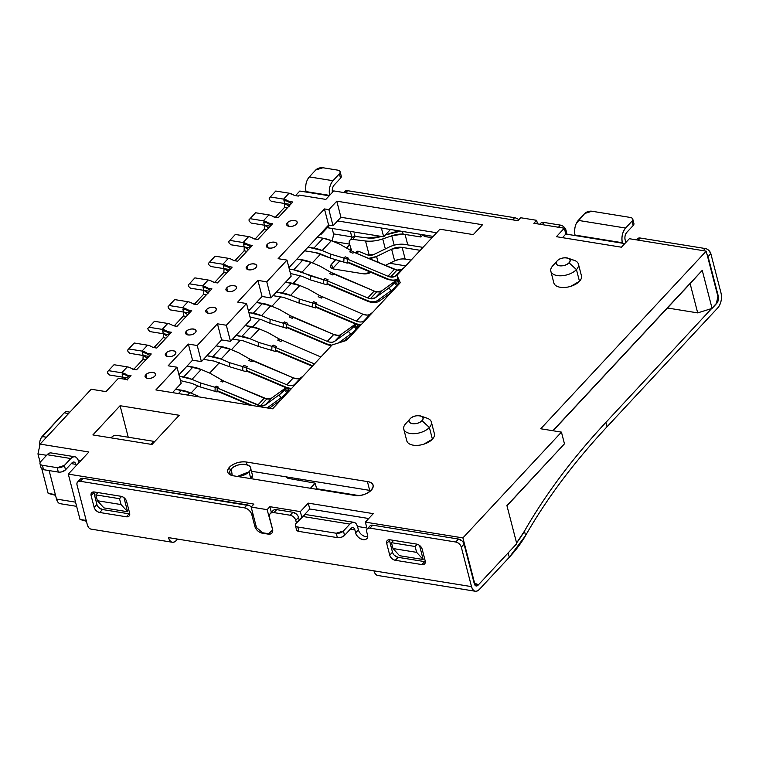 <?xml version="1.0" encoding="UTF-8"?>
<svg xmlns="http://www.w3.org/2000/svg" width="759" height="759" viewBox="0 0 759 759"><rect width="100%" height="100%" fill="white"/><g stroke="black" fill="none" stroke-linecap="round" stroke-linejoin="round"><path stroke-width="1.14" d="M405.771 265.868L389.709 263.269L405.771 265.868M370.933 272.339L363.371 273.809A7.125 3.767 -14.5 0 0 370.952 272.339M363.371 273.809L333.808 269.037C330.45 268.212 329.71 266.58 331.569 264.132A7.125 3.767 -14.5 0 0 330.592 266.864A7.125 3.767 -14.5 0 0 333.808 269.037L363.371 273.809M332.708 268.515L331.569 264.132L332.708 268.515L339.795 260.906L332.708 268.515A7.125 3.767 165.5 0 0 332.556 268.695M351.939 237.823A5.341 2.894 99.2 0 0 351.759 236.846L333.533 233.895L351.759 236.846L351.939 237.833M333.296 241.476L349.529 244.094L333.296 241.476M354.519 233.886L354.918 236.4A10.683 5.787 99.2 0 0 354.519 233.886M350.354 231.41L351.759 236.846L350.354 231.41M349.681 244.692L346.55 248.051L349.681 244.692M335.706 259.692L331.569 264.132L335.706 259.692M350.81 249.085L349.965 249.996L350.81 249.085A5.341 3.634 -139.9 0 0 351.711 250.992L349.311 243.25C348.884 240.622 350.032 239.351 352.745 239.427A5.341 3.634 -139.9 0 0 349.795 240.375A5.341 3.634 -139.9 0 0 349.311 243.25M306.076 191.6L329.577 195.395L306.076 191.6A10.683 5.787 -80.8 0 1 309.321 176.894L315.753 169.988L322.945 167.748L337.727 170.139L322.945 167.748A5.341 2.827 -14.5 0 0 315.753 169.988L309.321 176.894L332.964 180.718L339.396 173.811A5.341 2.827 -14.5 0 0 340.136 171.762A5.341 2.827 -14.5 0 0 337.727 170.139C340.25 170.747 340.81 171.98 339.396 173.811L340.535 178.204L339.396 173.811L332.964 180.718A10.683 5.787 99.2 0 0 329.681 195.281M332.48 192.463C331.949 189.608 332.489 187.16 334.102 185.111L340.535 178.204L334.102 185.111A5.341 2.894 99.2 0 0 332.442 192.321M340.136 171.762L341.275 176.145A5.341 2.827 165.5 0 1 340.535 178.204M307.376 179.836L309.321 176.894L332.964 180.718C329.748 184.864 328.666 189.759 329.719 195.424M305.782 190.101L305.64 188.621M305.621 187.786L305.924 184.456M347.603 190.699L345.611 192.833L347.603 190.699L514.611 217.71L347.603 190.699A5.341 3.491 43 0 0 344.823 191.448L347.603 190.699M514.611 217.71L512.619 219.844L514.611 217.71A7.125 4.658 43 0 1 518.805 219.73M542.021 222.567L544.165 222.482L542.173 224.626L544.165 222.482L560.427 225.119L544.165 222.482A7.125 4.658 43 0 0 540.465 223.488L539.772 224.237M560.427 225.119L558.434 227.254L560.427 225.119A5.341 3.491 43 0 1 565.996 230.224L565.085 231.201L565.996 230.224L566.745 233.146L565.891 234.066L566.745 233.146L566.907 233.677M567.144 234.265A7.125 4.658 43 0 1 566.745 233.146L565.996 230.224L563.89 226.903M576.366 223.326L584.734 213.488L591.925 211.239L630.359 217.453L591.925 211.239A5.341 2.827 -14.5 0 0 584.734 213.488L578.301 220.395L625.596 228.042L632.029 221.135A5.341 2.827 -14.5 0 0 632.769 219.076A5.341 2.827 -14.5 0 0 630.359 217.453C632.883 218.07 633.442 219.294 632.029 221.135L633.167 225.527L632.029 221.135L625.596 228.042A10.683 5.787 99.2 0 0 622.352 242.738L575.056 235.091A10.683 5.787 -80.8 0 1 578.301 220.395L625.596 228.042C622.38 232.178 621.298 237.083 622.352 242.738L575.056 235.091M626.735 232.434L633.167 225.527L626.735 232.434A5.341 2.894 99.2 0 0 625.112 239.778L625.814 242.5L625.112 239.778C624.591 236.931 625.131 234.484 626.735 232.434M632.769 219.076L633.907 223.469A5.341 2.827 165.5 0 1 633.167 225.527M574.762 233.592L574.629 232.121M574.61 231.286L574.905 227.956M637.446 238.781L640.235 238.022L638.243 240.157L640.235 238.022L705.263 248.535L640.235 238.022A5.341 3.491 43 0 0 637.456 238.772L636.44 239.863M705.263 248.535L703.27 250.669L705.263 248.535A5.341 3.491 43 0 1 710.832 253.639L708.071 256.599A5.341 3.491 -137 0 0 707.065 254.521L718.289 296.114C718.82 298.951 718.28 301.399 716.667 303.467A5.341 2.894 99.2 0 0 718.289 296.114L708.071 256.599L710.832 253.639L721.05 293.154L710.832 253.639L708.726 250.328M716.401 303.42L605.91 422.383L607.039 426.776L717.805 307.85C721.012 303.761 722.094 298.856 721.05 293.154A10.683 5.787 99.2 0 1 717.805 307.85L607.039 426.776L605.91 422.383A890.554 471.092 -14.5 0 0 524.45 531.139L525.589 535.531A890.554 471.092 165.5 0 1 607.039 426.776C573.766 462.525 546.613 498.777 525.589 535.531A178.109 94.22 165.5 0 1 509.298 557.277L508.16 552.894L478.161 585.094L474.565 584.515L478.161 585.094C476.424 586.631 475.134 586.157 474.271 583.662A5.341 2.894 99.2 0 0 476.178 585.976A5.341 2.894 99.2 0 0 478.161 585.094L508.16 552.894L509.298 557.277L525.589 535.531L524.45 531.139C545.484 494.384 572.628 458.132 605.91 422.383L716.401 303.42M516.585 542.941A178.109 94.22 -14.5 0 0 524.45 531.139L516.585 542.941M373.969 570.853L168.536 537.628A10.683 5.787 99.2 0 0 172.34 542.258A10.683 5.787 99.2 0 0 176.325 540.493C172.853 543.567 170.253 542.619 168.536 537.628L471.519 586.622A10.683 5.787 99.2 0 0 475.324 591.252A10.683 5.787 99.2 0 0 479.299 589.487L509.298 557.277L479.299 589.487C475.808 592.551 473.208 591.603 471.519 586.622L461.301 547.116L471.519 586.622L373.969 570.853A10.683 5.787 -80.8 0 0 377.783 575.483L475.324 591.252M374.415 572.201L374.927 573.254M375.259 573.766L376.777 575.142M464.053 544.156L474.271 583.662L464.053 544.156L461.301 547.116A5.341 3.491 -137 0 0 455.732 542.011L458.483 539.051A5.341 3.491 43 0 1 464.053 544.156L461.301 547.116C460.352 544.412 458.493 542.713 455.732 542.011L458.483 539.051L372.764 525.19L370.003 528.15L455.732 542.011L370.003 528.15A5.341 3.491 -137 0 0 367.233 528.89A5.341 3.491 -137 0 0 366.711 531.822L367.46 534.744C369.785 542.324 357.261 540.37 355.639 532.837A7.125 4.658 -137 0 0 360.658 538.814A7.125 4.658 -137 0 0 366.768 538.643A7.125 4.658 -137 0 0 367.46 534.744L366.711 531.822C366.284 529.194 367.384 527.97 370.003 528.15L372.764 525.19A5.341 3.491 43 0 0 369.994 525.93L367.233 528.89M367.593 536.689L367.631 536.679A7.125 4.658 43 0 1 358.4 529.877L355.639 532.837L358.4 529.877L357.641 526.945A10.683 5.787 99.2 0 0 353.836 522.315A10.683 5.787 99.2 0 0 349.861 524.089L302.566 516.443L296.124 523.349A5.341 2.827 -14.5 0 0 295.393 525.399A5.341 2.827 -14.5 0 0 297.803 527.021L298.942 531.414L337.366 537.628L336.228 533.235L297.803 527.021L298.942 531.414L337.366 537.628L336.228 533.235A5.341 2.827 -14.5 0 0 343.419 530.996L344.558 535.389A5.341 2.827 165.5 0 1 337.366 537.628M296.608 530.038L298.942 531.414A5.341 2.827 165.5 0 1 296.522 529.791L295.393 525.399M341.313 537.268L344.558 535.389L350.99 528.482C352.726 526.936 354.026 527.41 354.88 529.905L355.639 532.837L354.88 529.905A5.341 2.894 99.2 0 0 352.982 527.59A5.341 2.894 99.2 0 0 350.99 528.482L344.558 535.389L343.419 530.996L349.861 524.089L302.566 516.443A10.683 5.787 -80.8 0 1 306.541 514.668L353.836 522.315M304.843 514.839L296.124 523.349C294.71 525.181 295.27 526.414 297.803 527.021L336.228 533.235L343.419 530.996L349.861 524.089C353.352 521.016 355.952 521.974 357.641 526.945L358.4 529.877M350.345 529.175L354.88 529.905L350.345 529.175M298.524 517.391L299.207 520.038L298.524 517.391L295.763 520.351L296.456 522.998L295.763 520.351A5.341 3.491 -137 0 0 290.194 515.238L292.955 512.278A5.341 3.491 43 0 1 298.524 517.391L295.763 520.351C294.824 517.647 292.965 515.94 290.194 515.238L292.955 512.278L276.693 509.65L273.942 512.61L290.194 515.238L273.942 512.61A7.125 4.658 -137 0 0 270.242 513.606A7.125 4.658 -137 0 0 269.54 517.505L272.566 529.213C273.126 532.704 271.665 534.336 268.174 534.118A7.125 4.658 -137 0 0 271.874 533.112A7.125 4.658 -137 0 0 272.566 529.213L269.54 517.505C268.99 514.023 270.451 512.391 273.942 512.61L276.693 509.65A7.125 4.658 43 0 0 272.993 510.646L270.242 513.606M272.709 531.158A7.125 4.658 43 0 1 271.276 531.196M268.544 533.719L272.434 530.143L268.544 533.719L262.623 532.761L268.174 534.118L262.263 533.16L262.623 532.761L256.466 527.562L251.172 507.069L253.923 504.109L68.301 474.1L88.888 451.994L40.113 444.1L91.213 389.234L105.994 391.625L118.499 378.21L127.36 379.642L131.041 375.696L122.171 374.263L131.041 375.696L127.36 379.642L118.499 378.21L105.994 391.625L91.213 389.234L40.113 444.1L37.95 453.901L40.151 462.43L37.95 453.901L40.113 444.1L88.888 451.994L68.301 474.1L80.027 519.46L86.422 521.291L80.027 519.46L68.301 474.1L253.923 504.109L251.172 507.069L256.466 527.562M254.834 526.348A7.125 4.658 -137 0 0 262.263 533.16C258.591 532.22 256.115 529.953 254.834 526.348L255.868 525.237L254.834 526.348L251.808 514.64L254.834 526.348M77.551 482.05A5.341 3.491 -137 0 0 77.029 484.973C76.612 482.344 77.703 481.121 80.331 481.301A5.341 3.491 -137 0 0 77.551 482.05L80.312 479.09A5.341 3.491 43 0 1 83.082 478.341L80.331 481.301L244.379 507.828L247.14 504.868L83.082 478.341L80.331 481.301L244.379 507.828C248.06 508.767 250.536 511.035 251.808 514.64L252.842 513.53L251.808 514.64A7.125 4.658 -137 0 0 244.379 507.828L247.14 504.868A7.125 4.658 43 0 1 251.333 506.889M129.751 513.881A5.341 3.491 43 0 1 129.077 513.824L126.326 516.784A5.341 3.491 -137 0 0 129.096 516.035A5.341 3.491 -137 0 0 129.628 513.112L126.592 501.405A5.341 3.491 -137 0 0 121.023 496.301C123.783 496.984 125.633 498.691 126.592 501.405L129.628 513.112C130.055 515.731 128.954 516.955 126.326 516.784L99.723 512.486L102.474 509.526A5.341 3.491 43 0 1 96.905 504.412L94.154 507.373L91.127 495.665L93.879 492.705A5.341 3.491 43 0 1 93.755 491.936L96.905 504.412L94.154 507.373A5.341 3.491 -137 0 0 99.723 512.486L102.474 509.526L129.077 513.824L126.326 516.784L99.723 512.486C96.972 511.794 95.112 510.095 94.154 507.373L91.127 495.665L93.879 492.705L96.905 504.412M94.42 491.993L121.023 496.301L94.42 491.993A5.341 3.491 -137 0 0 91.649 492.743A5.341 3.491 -137 0 0 91.127 495.665C90.691 493.046 91.792 491.823 94.42 491.993M425.344 561.679A5.341 3.491 43 0 1 424.67 561.622L421.919 564.582L395.306 560.284L398.067 557.324L424.67 561.622L421.919 564.582A5.341 3.491 -137 0 0 424.689 563.833A5.341 3.491 -137 0 0 425.211 560.91C425.647 563.529 424.547 564.753 421.919 564.582L395.306 560.284L398.067 557.324A5.341 3.491 43 0 1 392.498 552.21L389.737 555.171A5.341 3.491 -137 0 0 395.306 560.284C392.555 559.592 390.705 557.893 389.737 555.171L386.711 543.463L389.471 540.503L392.498 552.21L389.737 555.171L386.711 543.463L389.471 540.503A5.341 3.491 43 0 1 389.339 539.734M390.012 539.791A5.341 3.491 -137 0 0 387.242 540.541A5.341 3.491 -137 0 0 386.711 543.463C386.284 540.844 387.384 539.621 390.012 539.791L416.615 544.099C419.366 544.782 421.226 546.489 422.184 549.203A5.341 3.491 -137 0 0 416.615 544.099L390.012 539.791M422.184 549.203L425.211 560.91L422.184 549.203M77.029 484.973L87.247 524.488L77.029 484.973M424.67 561.622L398.067 557.324L394.604 555.531M392.498 552.21L389.348 539.734M129.077 513.824L102.474 509.526L99.012 507.733M461.956 540.844L458.483 539.051L372.764 525.19M366.132 536.727L365.373 536.594M363.77 536.034L363.001 535.626M361.483 534.545L360.819 533.919M359.633 532.495L359.225 531.85M296.418 514.071L292.955 512.278L276.693 509.65M249.512 505.684L83.082 478.341M177.615 539.099L176.325 540.493L177.615 539.099M172.265 542.249L91.061 529.118A10.683 5.787 -80.8 0 1 87.247 524.488L88.537 527.401M39.791 445.552A7.125 3.861 -80.8 0 1 42.115 436.52L46.517 437.231L42.115 436.52L64.173 412.839L68.576 413.551L64.173 412.839A7.125 3.861 -80.8 0 1 66.83 411.653L69.875 412.146M62.266 471.709L65.511 469.821L64.382 465.438L70.815 458.531C74.306 455.457 76.906 456.406 78.594 461.387L78.927 462.677L78.594 461.387A10.683 5.787 99.2 0 0 74.79 456.757A10.683 5.787 99.2 0 0 70.815 458.531L47.162 454.707L40.73 461.614C39.316 463.445 39.876 464.669 42.409 465.286L57.191 467.677L64.382 465.438L70.815 458.531L47.162 454.707L40.73 461.614A5.341 2.827 -14.5 0 0 39.99 463.664A5.341 2.827 -14.5 0 0 42.409 465.286L43.538 469.679L58.32 472.07L57.191 467.677A5.341 2.827 -14.5 0 0 64.382 465.438L65.511 469.821A5.341 2.827 165.5 0 1 58.32 472.07L57.191 467.677L42.409 465.286L43.538 469.679A5.341 2.827 165.5 0 1 41.128 468.056L39.99 463.664M41.214 468.303L43.538 469.679L58.32 472.07M65.511 469.821L71.944 462.914C73.689 461.377 74.98 461.851 75.843 464.347A5.341 2.894 99.2 0 0 73.936 462.032A5.341 2.894 99.2 0 0 71.944 462.914L65.511 469.821M71.299 463.616L75.843 464.347L71.299 463.616M76.175 465.637L75.843 464.347L76.175 465.637M49.126 470.58L56.498 499.08L75.558 502.154L56.498 499.08L49.126 470.58M49.449 453.104L47.162 454.707A10.683 5.787 -80.8 0 1 51.138 452.933L74.79 456.757M76.64 506.348L60.312 503.71A10.683 5.787 -80.8 0 1 56.498 499.08L57.788 501.984M40.825 438.474L64.173 412.839M385.325 235.024L400.619 231.125A23.159 12.248 -14.5 0 0 390.325 233.307L385.325 235.024M352.366 237.32L355.269 236.428L368.058 238.003A17.808 9.421 -14.5 0 0 381.265 236.41M349.795 240.375L352.309 237.377A5.341 3.634 40.1 0 1 355.269 236.428L352.745 239.427L365.534 240.992L369.244 255.337L365.534 240.992A23.159 12.248 -14.5 0 0 382.745 238.914L385.335 248.924L382.745 238.914L391.767 235.821L394.196 245.195L391.767 235.821L382.745 238.914C376.768 240.916 371.028 241.609 365.534 240.992L352.745 239.427L355.269 236.428L368.058 238.003L381.303 236.4M403.143 234.066A17.808 9.421 -14.5 0 0 391.767 235.821L403.143 234.066M407.773 244.901L405.069 234.436L407.773 244.901M422.687 235.072L426.349 236.836L432.146 237.548L426.349 236.836L427.497 235.47L426.349 236.836A5.341 3.634 -139.9 0 1 422.687 235.072M198.441 396.264L189.826 392.631L187.577 395.05L189.826 392.631L198.441 396.264M181.572 390.202A33.842 22.106 43 0 1 189.826 392.631L175.661 389.253L181.572 390.202L178.431 393.579L181.572 390.202M127.313 379.974L122.93 377.185L109.628 375.031L107.769 373.333L107.389 371.872L114.011 364.728L108.49 370.648L121.791 372.792L127.313 366.872L114.011 364.728L127.313 366.872A10.683 6.983 43 0 1 132.588 369.13L136.554 369.775L151.259 353.979L142.398 352.546L151.259 353.979L136.554 369.775L132.019 368.751M122.93 377.185L122.171 374.263L122.93 377.185L128.774 378.134L122.93 377.185L122.863 378.912L122.93 377.185L109.628 375.031L107.769 373.333L107.389 371.872L108.49 370.648L121.791 372.792L129.599 377.242A10.683 6.983 -137 0 0 121.791 372.792L127.313 366.872M286.001 387.716L246.447 371.009A1.784 0.655 -67.1 0 1 246.22 370.354L286.76 387.479A1.784 0.655 112.9 0 0 286.807 387.915A1.784 0.655 -67.1 0 1 286.76 387.479L291.428 388.636M290.83 389.263L287.016 388.143A1.784 0.655 112.9 0 0 287.623 387.821M291.428 388.627L286.76 387.479L246.22 370.354L246.324 367.679L242.861 366.644L242.69 370.658L242.861 366.644L229.692 362.717L229.522 366.72L246.163 371.692L246.324 367.679L286.864 384.804L293.306 377.897L297.452 378.779M243.022 366.692L229.692 362.717L221.078 359.083L230.271 349.216L238.876 352.85L230.271 349.216L216.106 345.829L222.017 346.787L212.824 356.654L222.017 346.787A33.842 22.106 43 0 1 230.271 349.216L221.078 359.083A33.842 22.106 -137 0 0 212.824 356.654L206.913 355.696L221.078 359.083L229.692 362.717L229.522 366.72L213.962 361.047L203.507 359.349M250.005 359.197L238.876 352.85L249.872 359.121L248.667 360.421L251.846 361.758L248.667 360.421M252.766 360.772L293.306 377.897L249.872 359.121L252.766 360.772L251.846 361.758M300.792 377.754L303.135 376.056L300.792 377.754A10.683 6.983 43 0 1 295.906 378.665A10.683 6.983 43 0 1 293.306 377.897L286.864 384.804C289.891 386.027 292.386 385.98 294.35 384.671L296.703 382.963L294.35 384.671L300.792 377.754L294.35 384.671A10.683 6.983 -137 0 1 289.473 385.572A10.683 6.983 -137 0 1 286.864 384.804L246.324 367.679L247.244 366.692L244.066 365.354L247.244 366.692M167.748 323.457L162.236 329.378L170.044 333.818A10.683 6.983 -137 0 0 162.236 329.378L148.935 327.224L162.236 329.378L167.748 323.457L154.447 321.304L147.834 328.448L148.214 329.909L150.073 331.617L163.375 333.761L150.073 331.617L148.214 329.909L147.834 328.448L154.447 321.304L167.748 323.457A10.683 6.983 43 0 1 173.033 325.706L176.999 326.351L191.704 310.564L182.834 309.131L191.704 310.564L176.999 326.351L172.454 325.326M167.758 336.55L163.375 333.761L169.21 334.71L163.375 333.761L162.616 330.839L171.487 332.271L162.616 330.839L163.375 333.761L163.213 337.679L166.022 338.134L163.213 337.679L163.375 333.761M244.066 365.354L242.861 366.644L246.324 367.679M208.194 280.033L202.681 285.953L210.48 290.403A10.683 6.983 -137 0 0 202.681 285.953L189.38 283.8L188.279 285.033L188.659 286.494L190.509 288.192L203.81 290.346L190.509 288.192L188.659 286.494L188.279 285.033L194.892 277.879L189.38 283.8L202.681 285.953L208.194 280.033L194.892 277.879L208.194 280.033A10.683 6.983 43 0 1 213.478 282.291L217.444 282.927L232.15 267.14L223.279 265.707L232.15 267.14L217.444 282.927L212.899 281.902M208.194 293.126L203.81 290.346L209.655 291.285L203.81 290.346L203.061 287.414L211.922 288.856L203.061 287.414L203.81 290.346L203.649 294.255L206.467 294.71L203.649 294.255L203.81 290.346M328.059 344.406A1.784 0.655 112.9 0 1 327.423 344.709A1.784 0.655 -67.1 0 1 327.195 344.055A1.784 0.655 112.9 0 0 327.423 344.709L286.883 327.584A1.784 0.655 -67.1 0 1 286.655 326.93L286.769 324.264L283.306 323.23L283.135 327.233L283.306 323.23L270.128 319.292L269.957 323.306L286.598 328.267L286.769 324.264L327.309 341.389C330.336 342.603 332.831 342.556 334.795 341.246L348.381 331.408L354.918 325.383A5.341 0.512 -42.2 0 0 356.018 323.865A5.341 0.512 -42.2 0 0 354.823 324.501L341.227 334.339L354.823 324.501C356.388 323.419 356.426 323.714 354.918 325.383L357.299 328.011L354.918 325.383L353.998 326.37L356.379 328.998L357.299 328.011A5.341 0.512 -42.2 0 0 358.4 326.493A5.341 0.512 137.8 0 1 357.299 328.011A1.784 1.167 43 0 1 357.641 328.486A1.784 1.167 -137 0 0 357.299 328.011L356.379 328.998L353.998 326.37A5.341 0.512 -42.2 0 1 348.381 331.408L350.772 334.026L348.381 331.408L334.795 341.246L341.227 334.339L334.795 341.246A10.683 6.983 -137 0 1 327.309 341.389L333.742 334.482L337.897 335.355M283.468 323.277L270.128 319.292L261.523 315.659L270.716 305.792L279.321 309.425L270.716 305.792L256.551 302.405L262.462 303.363L253.269 313.23L262.462 303.363A33.842 22.106 43 0 1 270.716 305.792L261.523 315.659A33.842 22.106 -137 0 0 253.269 313.23L248.867 312.518L261.523 315.659L270.128 319.292L269.957 323.306L261.352 319.662L250.005 316.911M290.441 315.782L279.321 309.425L293.202 317.357L333.742 334.482L327.309 341.389L286.769 324.264L287.689 323.277L284.511 321.93L287.689 323.277M358.808 327.243L358.4 326.493A5.341 0.512 -42.2 0 0 357.204 327.12M356.73 329.472A1.784 1.167 -137 0 0 356.379 328.998A5.341 0.512 137.8 0 1 350.772 334.026A5.341 0.512 -42.2 0 0 356.379 328.998L356.73 329.472M351.891 334.672L350.772 334.026A1.784 1.338 54.1 0 0 351.891 334.672M338.438 342.964L350.772 334.026L338.438 342.964M327.195 344.055L331.863 345.212L327.195 344.055L286.655 326.93L327.195 344.055M341.227 334.339A10.683 6.983 43 0 1 333.742 334.482L290.308 315.706L289.103 316.996L292.281 318.344L289.103 316.996L290.308 315.706M284.511 321.93L283.306 323.23L286.769 324.264M292.281 318.344L293.202 317.357M370.354 298.733A10.683 6.983 -137 0 0 375.24 297.822L381.673 290.915A10.683 6.983 43 0 1 376.796 291.826L370.354 298.733L375.24 297.822L388.826 287.984L395.363 281.969A5.341 0.512 -42.2 0 0 396.464 280.441A5.341 0.512 -42.2 0 0 395.259 281.077L381.673 290.915L395.259 281.077C396.834 279.995 396.862 280.289 395.363 281.969L397.744 284.597L395.363 281.969L394.443 282.955L396.824 285.583L394.443 282.955A5.341 0.512 -42.2 0 1 388.826 287.984L391.208 290.612L388.826 287.984L375.24 297.822L381.673 290.915L376.796 291.826A10.683 6.983 43 0 1 374.187 291.058L376.796 291.826L370.354 298.733L367.754 297.964A10.683 6.983 -137 0 0 370.354 298.733M330.886 272.358L319.767 266.011L311.152 262.367L301.968 272.244A33.842 22.106 -137 0 0 293.714 269.815L289.312 269.103L293.714 269.815L302.898 259.948L296.987 258.99L311.152 262.367L319.767 266.011L333.647 273.933L374.187 291.058L367.754 297.964L374.187 291.058L330.753 272.282L329.548 273.582L332.727 274.919L329.548 273.582L330.753 272.282M398.219 284.929A1.784 1.338 54.1 0 0 398.029 284.283M396.464 280.451L398.845 283.069A5.341 0.512 137.8 0 1 397.744 284.597L396.824 285.583A5.341 0.512 137.8 0 1 391.208 290.612A5.341 0.512 -42.2 0 0 396.824 285.583L397.166 286.058M392.327 291.247L391.208 290.612A1.784 1.338 54.1 0 0 392.327 291.247M379.728 300.773A1.784 1.338 -125.9 0 1 377.621 300.45L391.208 290.612L377.621 300.45A1.784 1.338 54.1 0 0 379.728 300.773M391.113 292.557L379.585 300.906C376.407 303.021 372.508 303.145 367.868 301.295A1.784 0.655 -67.1 0 1 367.641 300.64C371.682 302.253 375.012 302.186 377.621 300.45C375.012 302.196 371.682 302.262 367.641 300.64A1.784 0.655 112.9 0 0 367.868 301.295A1.784 0.655 112.9 0 0 368.504 300.981M367.868 301.295L327.328 284.17A1.784 0.655 -67.1 0 1 327.101 283.515L367.641 300.64L327.101 283.515L327.214 280.839L367.754 297.964L327.214 280.839L328.135 279.853L324.956 278.515L328.135 279.853M290.45 273.487L301.797 276.248L310.403 279.881L310.573 275.878L310.403 279.881L323.581 283.819L323.742 279.805L310.573 275.878L301.968 272.244L311.152 262.367A33.842 22.106 43 0 0 302.898 259.948L293.714 269.815L323.903 279.853M248.639 236.618L235.337 234.465L248.639 236.618L243.117 242.538L250.925 246.979A10.683 6.983 -137 0 0 243.117 242.538L229.816 240.385L228.715 241.609L229.095 243.07L230.954 244.778L244.256 246.922L230.954 244.778L229.095 243.07L228.715 241.609L235.337 234.465L229.816 240.385L243.117 242.538L248.639 236.618A10.683 6.983 43 0 1 253.914 238.867L257.88 239.512L272.585 223.725L263.724 222.292L272.585 223.725L257.88 239.512L253.345 238.487M248.639 249.711L244.256 246.922L250.1 247.87L244.256 246.922L243.497 244L252.368 245.432L243.497 244L244.256 246.922A5.341 3.491 -137 0 1 248.525 249.559M323.581 283.819L323.742 279.805L324.956 278.515L323.742 279.805L323.581 283.819L327.044 284.853L327.214 280.839L323.742 279.805L327.214 280.839M332.727 274.919L333.647 273.933L332.727 274.919M390.581 277.026A10.683 6.983 -137 0 0 395.458 276.115L401.891 269.208A10.683 6.983 43 0 1 397.014 270.109L390.581 277.026L395.458 276.115L404.243 267.51L401.891 269.208L397.014 270.109A10.683 6.983 43 0 1 394.405 269.35L387.972 276.257L390.581 277.026L397.014 270.109L353.865 252.225L394.405 269.35L387.972 276.257A10.683 6.983 -137 0 0 390.581 277.026M351.104 250.65L339.985 244.294L331.379 240.66L322.186 250.527L308.021 247.149L313.932 248.098L323.125 238.231L331.379 240.66L322.186 250.527A33.842 22.106 -137 0 0 313.932 248.098L323.125 238.231A33.842 22.106 43 0 1 331.379 240.66L339.985 244.294L350.971 250.574L349.766 251.865L352.944 253.212L349.766 251.865L350.971 250.574L353.865 252.225L350.971 250.574M323.125 238.231L317.215 237.282L323.125 238.231M322.015 254.54A28.5 18.614 -137 0 0 315.07 252.491L304.615 250.802L315.07 252.491L330.62 258.174L322.015 254.54M344.131 258.145L330.791 254.161L322.186 250.527L330.791 254.161L330.62 258.174L343.799 262.102L343.969 258.098L330.791 254.161L330.62 258.174L343.96 262.149M397.849 278.743A1.784 1.338 -125.9 0 1 397.839 278.743L397.839 278.743A1.784 1.338 54.1 0 0 397.849 278.743L397.839 278.743C395.23 280.488 391.91 280.545 387.858 278.923C391.91 280.545 395.23 280.479 397.839 278.743M395.667 280.792L388.086 279.578A1.784 0.655 -67.1 0 1 387.858 278.923A1.784 0.655 112.9 0 0 388.086 279.578A1.784 0.655 112.9 0 0 388.722 279.274M388.086 279.578L347.546 262.453A1.784 0.655 -67.1 0 1 347.318 261.798L387.858 278.923L347.318 261.798L347.432 259.132L387.972 276.257L347.432 259.132L348.353 258.145L345.174 256.798L348.353 258.145M268.857 228.004L264.474 225.214L251.172 223.061L249.322 221.362L248.943 219.901L255.555 212.757L250.043 218.677L263.345 220.822L268.857 214.901L255.555 212.757L268.857 214.901A10.683 6.983 43 0 1 274.141 217.159L278.107 217.805L292.813 202.008L283.942 200.575L292.813 202.008L278.107 217.805L273.563 216.78M264.474 225.214L263.724 222.292L264.474 225.214L270.318 226.163L264.474 225.214L264.312 229.133L267.13 229.588L264.312 229.133L255.071 239.057L264.312 229.133L264.474 225.214L251.172 223.061L249.322 221.362L248.943 219.901L250.043 218.677L263.345 220.822L271.143 225.271A10.683 6.983 -137 0 0 263.345 220.822L268.857 214.901M345.174 256.798L343.969 258.098L347.432 259.132L343.969 258.098L343.799 262.102L347.261 263.136L347.432 259.132M343.799 262.102L347.261 263.136L347.802 262.567M352.944 253.212L353.865 252.225L352.944 253.212M250.29 405.192L217.359 391.283A1.784 0.655 -67.1 0 1 217.131 390.629L217.235 387.963L260.384 405.847A10.683 6.983 -137 0 0 265.261 404.945L271.703 398.039A10.683 6.983 43 0 1 266.817 398.94L260.384 405.847L265.261 404.945L278.857 395.097A5.341 0.512 -42.2 0 0 284.473 390.069L286.855 392.697A1.784 1.167 43 0 1 287.196 393.171M218.099 388.323L218.156 386.967L217.235 387.963L215.186 387.346L216.277 386.179L218.156 386.967L216.277 386.179L215.186 387.346L215.015 391.35L215.186 387.346L200.594 382.991L200.433 386.995L217.074 391.967L217.605 391.388M215.328 387.384L200.594 382.991L191.989 379.358L201.182 369.491L209.788 373.124L201.182 369.491L187.018 366.104L192.928 367.062L183.735 376.929L192.928 367.062A33.842 22.106 43 0 1 201.182 369.491L191.989 379.358A33.842 22.106 -137 0 0 183.735 376.929L179.342 376.217L191.989 379.358L200.594 382.991L200.433 386.995L191.818 383.361L180.471 380.61M222.083 380.145L209.788 373.124L223.677 381.046L266.817 398.94L271.703 398.039L285.289 388.191L271.703 398.039L265.261 404.945L278.857 395.097L281.238 397.725A1.784 1.338 54.1 0 0 282.357 398.371A1.784 1.338 -125.9 0 1 281.238 397.725A5.341 0.512 -42.2 0 0 286.855 392.697A5.341 0.512 137.8 0 1 281.238 397.725L278.857 395.097L285.384 389.082L287.775 391.71A5.341 0.512 -42.2 0 0 288.866 390.183A5.341 0.512 -42.2 0 0 287.67 390.819M288.116 392.185L287.775 391.71L286.855 392.697L284.473 390.069L285.384 389.082A5.341 0.512 -42.2 0 0 286.485 387.564A5.341 0.512 -42.2 0 0 285.289 388.191C286.864 387.109 286.893 387.413 285.384 389.082L287.775 391.71A5.341 0.512 137.8 0 0 288.866 390.183L286.494 387.574M217.131 390.629L252.434 405.543L217.131 390.629M267.111 407.915L267.652 407.564A1.784 1.338 54.1 0 0 268.487 408.133A1.784 1.338 -125.9 0 1 267.652 407.564L281.238 397.725L267.111 407.915M269.009 408.219A1.784 1.338 54.1 0 0 269.616 408.019L269.616 408.019A1.784 1.338 -125.9 0 1 269.009 408.219M269.758 407.896A1.784 1.338 -125.9 0 1 269.616 408.019L269.265 408.266M215.015 391.35L215.186 387.346L217.235 387.963L257.775 405.078L264.217 398.171L223.677 381.046L222.757 382.033L220.869 381.246L222.757 382.033L223.677 381.046L221.96 380.069L220.869 381.246L221.96 380.069M264.217 398.171L257.775 405.078A10.683 6.983 -137 0 0 260.384 405.847L266.817 398.94A10.683 6.983 43 0 1 264.217 398.171M147.531 345.165L142.018 351.085L149.817 355.525A10.683 6.983 -137 0 0 142.018 351.085L128.717 348.931L127.616 350.155L127.996 351.626L129.846 353.324L143.147 355.478L129.846 353.324L127.996 351.626L127.616 350.155L134.229 343.011L128.717 348.931L142.018 351.085L147.531 345.165L134.229 343.011L147.531 345.165A10.683 6.983 43 0 1 152.815 347.423L156.781 348.058L171.487 332.271L156.781 348.058L152.236 347.034M147.531 358.257L143.147 355.478L148.992 356.417L143.147 355.478L142.398 352.546L143.147 355.478L142.986 359.387L145.804 359.842L142.986 359.387L143.147 355.478M217.235 387.963L217.074 391.967L217.235 387.963L218.156 386.967M312.272 366.246L275.536 350.734A1.784 0.655 -67.1 0 1 275.308 350.079L312.642 365.847L275.308 350.079L275.413 347.404L314.463 363.903L275.413 347.404L275.251 351.417L275.783 350.838M273.155 345.079L271.95 346.37L273.155 345.079L276.333 346.417L273.155 345.079L271.95 346.37L271.779 350.373L271.95 346.37L258.781 342.442L258.61 346.446L275.251 351.417L275.413 347.404L276.333 346.417L275.413 347.404L271.95 346.37L271.779 350.373L271.95 346.37L275.413 347.404M272.111 346.417L258.781 342.442L250.166 338.808L259.36 328.932L267.965 332.575L259.36 328.932L245.195 325.554L251.106 326.512L241.912 336.379L251.106 326.512A33.842 22.106 43 0 1 259.36 328.932L250.166 338.808A33.842 22.106 -137 0 0 241.912 336.379L236.002 335.421L250.166 338.808L258.781 342.442L258.61 346.446L243.051 340.763L232.596 339.074M279.094 338.922L267.965 332.575L278.961 338.846L277.756 340.146L280.934 341.484L277.756 340.146L278.961 338.846L320.896 356.986L278.961 338.846M187.976 301.74L174.674 299.596L187.976 301.74L182.454 307.661L169.153 305.516L168.052 306.74L168.432 308.201L170.291 309.9L183.593 312.053L170.291 309.9L168.432 308.201L168.052 306.74L174.674 299.596L169.153 305.516L182.454 307.661L190.262 312.11A10.683 6.983 -137 0 0 182.454 307.661L187.976 301.74A10.683 6.983 43 0 1 193.251 303.998L197.217 304.644L211.922 288.856L197.217 304.644L192.682 303.619M187.976 314.843L183.593 312.053L189.437 313.002L183.593 312.053L182.834 309.131L183.593 312.053L183.431 315.972L186.249 316.427L183.431 315.972L183.593 312.053M276.276 347.774L276.333 346.417M280.934 341.484L281.855 340.497M355.535 324.017L315.972 307.31A1.784 0.655 -67.1 0 1 315.744 306.655L356.284 323.78A1.784 0.655 112.9 0 0 356.332 324.216A1.784 0.655 -67.1 0 1 356.284 323.78L360.952 324.937L356.284 323.78L315.744 306.655L315.858 303.989L312.395 302.955L313.6 301.655L316.778 303.002L313.6 301.655L312.395 302.955L312.224 306.959L312.395 302.955L299.217 299.018L299.046 303.031L315.687 307.993L316.228 307.414M312.556 303.002L299.217 299.018L290.612 295.384L299.805 285.517L308.41 289.151L299.805 285.517L285.64 282.13L291.551 283.088L282.357 292.955L291.551 283.088A33.842 22.106 43 0 1 299.805 285.517L290.612 295.384A33.842 22.106 -137 0 0 282.357 292.955L276.447 291.997L290.612 295.384L299.217 299.018L299.046 303.031L283.496 297.348L273.041 295.659M319.53 295.507L308.41 289.151L319.397 295.431L318.192 296.722L321.37 298.069L318.192 296.722L319.397 295.431L362.83 314.198L366.986 315.08M370.316 314.065L372.669 312.366L363.884 320.972L366.227 319.273L363.884 320.972L370.316 314.065A10.683 6.983 43 0 1 362.83 314.198L356.398 321.104A10.683 6.983 -137 0 0 363.884 320.972C361.92 322.281 359.424 322.328 356.398 321.104L362.83 314.198L319.397 295.431M315.858 303.989L356.398 321.104L315.858 303.989L315.687 307.993L315.858 303.989L316.778 303.002L315.858 303.989L312.395 302.955L312.224 306.959M360.364 325.573L356.55 324.444A1.784 0.655 112.9 0 0 357.147 324.131M228.412 258.326L215.11 256.172L228.412 258.326L222.899 264.246L209.598 262.092L208.497 263.316L208.877 264.777L210.736 266.485L224.038 268.639L210.736 266.485L208.877 264.777L208.497 263.316L215.11 256.172L209.598 262.092L222.899 264.246L230.708 268.686A10.683 6.983 -137 0 0 222.899 264.246L228.412 258.326A10.683 6.983 43 0 1 233.696 260.584L237.662 261.219L252.368 245.432L237.662 261.219L233.117 260.195M228.421 271.418L224.038 268.639L229.873 269.578L224.038 268.639L223.279 265.707L224.038 268.639L223.877 272.547L226.685 273.003L223.877 272.547L224.038 268.639M316.721 304.35L316.778 303.002M321.37 298.069L322.29 297.082M338.533 221.087L338.286 220.129L338.533 221.087L433.218 236.4L338.533 221.087A5.341 2.827 165.5 0 0 337.47 221.002M340.943 217.273L336.787 201.173L340.943 217.273L333.04 225.755L328.875 209.664L333.04 225.755L328.609 225.043L324.444 208.943L328.609 225.043L288.932 267.633L328.609 225.043L333.04 225.755L340.943 217.273L436.624 232.738M320.241 234.028L321.228 234.189L329.605 225.205L321.228 234.189L320.981 233.222M289.103 206.325L284.701 203.507L271.399 201.353L269.54 199.655L269.16 198.184L270.261 196.96L283.562 199.114L289.075 193.194L275.773 191.04L270.261 196.96L275.773 191.04L289.075 193.194A10.683 6.983 43 0 1 294.359 195.452L298.325 196.088L299.245 195.101L325.848 199.408L299.245 195.101L298.325 196.088L294.359 195.452M293.818 195.091L289.075 193.194L283.562 199.114L291.371 203.554A10.683 6.983 -137 0 0 283.562 199.114L270.261 196.96L269.16 198.184L269.54 199.655L271.399 201.353L290.536 204.446L284.701 203.507L283.942 200.575L284.701 203.507L284.54 207.416L287.348 207.871L284.54 207.416L284.701 203.507M391.606 249.17L376.587 256.476L378.143 262.481L376.587 256.476L368.523 258.411A10.683 5.655 -14.5 0 0 376.587 256.476L391.606 249.17L394.633 260.878L391.606 249.17L402.147 247.396A10.683 5.655 -14.5 0 0 391.606 249.17M399.936 259.189L394.633 260.878L385.211 265.46L394.633 260.878A10.683 5.655 165.5 0 1 405.173 259.104L402.147 247.396L405.173 259.104L411.16 260.071L405.173 259.104M358.931 251.438L356.341 253.269L358.931 251.438L367.773 255.005L358.931 251.438A5.341 2.638 54.8 0 0 356.986 251.466L355.146 252.766M367.773 255.005A5.341 2.827 -14.5 0 0 374.083 254.398L389.092 247.092L374.083 254.398L367.773 255.005M404.898 244.436A16.034 8.482 -14.5 0 0 389.092 247.092C394.433 244.616 399.708 243.734 404.898 244.436L423 247.368L404.898 244.436M420.239 250.328L402.147 247.396L420.239 250.328M249.037 471.794L250.802 478.625L249.037 471.794C256.684 464.309 237.956 461.149 231.305 468.929A10.683 5.655 -14.5 0 0 229.825 473.037A10.683 5.655 -14.5 0 0 232.235 475.58L231.305 468.929A10.683 5.655 -14.5 0 1 242.349 464.309A10.683 5.655 -14.5 0 1 250.517 467.686A10.683 5.655 -14.5 0 1 249.037 471.794A10.683 5.655 -14.5 0 1 237.33 476.453L249.037 471.794M316.769 489.299L315.184 483.16L310.422 488.265L315.184 483.16L288.818 478.493L286.494 476.918A5.341 2.827 -14.5 0 0 288.818 478.493L315.184 483.16L316.769 489.299M316.626 488.73L358.713 495.542L316.626 488.73M370.164 490.456L370.458 491.007M297.983 480.115L299.065 478.948L297.983 480.115M288.126 478.322L287.822 477.126L288.126 478.322M250.536 467.753L252.405 475.001A10.683 5.655 165.5 0 1 251.286 478.701L252.386 474.944M150.946 444.309L154.371 441.937A14.25 7.723 99.2 0 0 150.946 444.309M145.918 374.69L146.819 378.181L145.918 374.69A5.341 2.827 -14.5 0 0 145.178 376.749A5.341 2.827 -14.5 0 0 149.257 378.437A5.341 2.827 -14.5 0 0 154.789 376.122A5.341 2.827 -14.5 0 0 155.529 374.073A5.341 2.827 -14.5 0 0 151.439 372.384A5.341 2.827 -14.5 0 0 145.918 374.69C142.094 378.456 151.468 380.003 154.789 376.122C158.603 372.365 149.238 370.809 145.918 374.69M166.136 352.982L167.046 356.474L166.136 352.982A5.341 2.827 -14.5 0 0 165.396 355.041A5.341 2.827 -14.5 0 0 169.485 356.73A5.341 2.827 -14.5 0 0 175.006 354.415A5.341 2.827 -14.5 0 0 175.746 352.356A5.341 2.827 -14.5 0 0 171.657 350.667A5.341 2.827 -14.5 0 0 166.136 352.982C162.322 356.739 171.686 358.295 175.006 354.415C178.83 350.658 169.456 349.102 166.136 352.982M186.363 331.275L187.264 334.766L186.363 331.275A5.341 2.827 -14.5 0 0 185.623 333.324A5.341 2.827 -14.5 0 0 189.703 335.013A5.341 2.827 -14.5 0 0 195.224 332.708A5.341 2.827 -14.5 0 0 195.964 330.649A5.341 2.827 -14.5 0 0 191.885 328.96A5.341 2.827 -14.5 0 0 186.363 331.275C182.54 335.032 191.904 336.588 195.224 332.708C199.048 328.941 189.684 327.395 186.363 331.275M206.581 309.558L207.482 313.059L206.581 309.558A5.341 2.827 -14.5 0 0 205.841 311.617A5.341 2.827 -14.5 0 0 209.92 313.306A5.341 2.827 -14.5 0 0 215.452 311A5.341 2.827 -14.5 0 0 216.192 308.941A5.341 2.827 -14.5 0 0 212.103 307.253A5.341 2.827 -14.5 0 0 206.581 309.558C202.757 313.325 212.131 314.871 215.452 311C219.266 307.234 209.901 305.687 206.581 309.558M226.799 287.851L227.709 291.342L226.799 287.851A5.341 2.827 -14.5 0 0 226.059 289.91A5.341 2.827 -14.5 0 0 230.148 291.598A5.341 2.827 -14.5 0 0 235.669 289.283A5.341 2.827 -14.5 0 0 236.41 287.234A5.341 2.827 -14.5 0 0 232.32 285.536A5.341 2.827 -14.5 0 0 226.799 287.851C222.985 291.617 232.349 293.164 235.669 289.283C239.493 285.526 230.119 283.97 226.799 287.851M247.026 266.143L247.927 269.635L247.026 266.143A5.341 2.827 -14.5 0 0 246.286 268.193A5.341 2.827 -14.5 0 0 250.366 269.891A5.341 2.827 -14.5 0 0 255.887 267.576A5.341 2.827 -14.5 0 0 256.627 265.517A5.341 2.827 -14.5 0 0 252.548 263.828A5.341 2.827 -14.5 0 0 247.026 266.143C243.203 269.9 252.567 271.456 255.887 267.576C259.711 263.809 250.347 262.263 247.026 266.143M267.244 244.436L268.145 247.927L267.244 244.436A5.341 2.827 -14.5 0 0 266.504 246.485A5.341 2.827 -14.5 0 0 270.583 248.174A5.341 2.827 -14.5 0 0 276.115 245.869A5.341 2.827 -14.5 0 0 276.855 243.81A5.341 2.827 -14.5 0 0 272.766 242.121A5.341 2.827 -14.5 0 0 267.244 244.436C263.42 248.193 272.794 249.739 276.115 245.869C279.929 242.102 270.565 240.556 267.244 244.436M287.462 222.719L288.373 226.21L287.462 222.719A5.341 2.827 -14.5 0 0 286.722 224.778A5.341 2.827 -14.5 0 0 290.811 226.467A5.341 2.827 -14.5 0 0 296.333 224.152A5.341 2.827 -14.5 0 0 297.073 222.102A5.341 2.827 -14.5 0 0 292.983 220.414A5.341 2.827 -14.5 0 0 287.462 222.719C283.648 226.486 293.012 228.032 296.333 224.152C300.156 220.395 290.782 218.839 287.462 222.719M369.69 490.371L251.438 471.244L369.69 490.371L367.413 481.586C381.17 483.331 367.489 497.98 354.548 495.399L233.355 475.808C227.444 474.375 226.144 471.51 229.446 467.221C233.981 463.123 239.578 461.377 246.22 461.994L367.413 481.586L246.22 461.994L246.931 464.717L246.22 461.994A12.467 6.594 -14.5 0 0 229.446 467.221L230.252 470.352L229.446 467.221A12.467 6.594 -14.5 0 0 227.719 472.022A12.467 6.594 -14.5 0 0 233.355 475.808L354.548 495.399A12.467 6.594 -14.5 0 0 367.612 492.952A12.467 6.594 -14.5 0 0 373.048 485.371A12.467 6.594 -14.5 0 0 367.413 481.586L369.69 490.371A12.467 6.594 165.5 0 1 370.885 490.618M568.017 258.193L574.24 260.337A14.25 7.533 165.5 0 1 576.451 269.587L569.022 262.775A7.125 3.767 -14.5 0 0 567.922 258.155A7.125 3.767 -14.5 0 0 557.201 260.868C552.106 265.878 564.601 267.955 569.022 262.775C574.117 257.775 561.622 255.688 557.201 260.868A7.125 3.767 -14.5 0 0 557.134 260.944A7.125 3.767 -14.5 0 0 559.497 265.783A7.125 3.767 -14.5 0 0 569.022 262.775L576.451 269.587L579.478 281.295A14.25 7.533 165.5 0 1 564.753 287.462A14.25 7.533 165.5 0 1 553.861 282.955L550.835 271.248A14.25 7.533 -14.5 0 0 561.726 275.754A14.25 7.533 -14.5 0 0 576.451 269.587A14.25 7.533 165.5 0 1 557.391 275.593A14.25 7.533 165.5 0 1 552.666 265.916A14.25 7.533 165.5 0 1 552.808 265.764A14.25 7.533 -14.5 0 0 550.835 271.248M552.808 265.764L557.059 261.02M420.96 416.084L427.175 418.228A14.25 7.533 165.5 0 1 429.385 427.478L421.966 420.666A7.125 3.767 -14.5 0 0 420.856 416.046A7.125 3.767 -14.5 0 0 410.145 418.759C405.04 423.769 417.545 425.846 421.966 420.666C427.061 415.666 414.556 413.579 410.145 418.759A7.125 3.767 -14.5 0 0 410.069 418.835A7.125 3.767 -14.5 0 0 412.431 423.674A7.125 3.767 -14.5 0 0 421.966 420.666L429.385 427.478L432.412 439.186A14.25 7.533 165.5 0 1 417.687 445.353A14.25 7.533 165.5 0 1 406.796 440.846L403.769 429.139A14.25 7.533 -14.5 0 0 414.661 433.645A14.25 7.533 -14.5 0 0 429.385 427.478A14.25 7.533 165.5 0 1 410.325 433.484A14.25 7.533 165.5 0 1 405.6 423.807A14.25 7.533 165.5 0 1 405.742 423.655A14.25 7.533 -14.5 0 0 403.769 429.139M405.742 423.655L410.002 418.911M422.763 417.459L422.763 417.459A14.25 7.533 -14.5 0 1 431.359 422.004A14.25 7.533 -14.5 0 1 429.385 427.478L432.412 439.186A14.25 7.533 165.5 0 0 434.385 433.712L431.359 422.004M569.819 259.569A14.25 7.533 165.5 0 1 569.829 259.569A14.25 7.533 -14.5 0 1 578.424 264.113A14.25 7.533 -14.5 0 1 576.451 269.587L579.478 281.295A14.25 7.533 165.5 0 0 581.451 275.821L578.424 264.113M275.289 217.349L284.54 207.416L275.289 217.349M244.094 250.84L246.912 251.295L244.094 250.84L244.256 246.922L244.094 250.84L234.844 260.764L244.094 250.84M214.626 282.481L223.877 272.547L214.626 282.481M194.408 304.188L203.649 294.255L194.408 304.188M174.181 325.896L183.431 315.972L174.181 325.896M153.963 347.603L163.213 337.679L153.963 347.603M133.745 369.32L142.986 359.387L133.745 369.32M629.344 238.715L621.431 247.206L556.404 236.685L564.307 228.203L565.825 234.057L562.457 237.671L565.825 234.057L624.799 243.592L565.825 234.057L564.307 228.203L556.404 236.685L621.431 247.206L629.344 238.715L706.193 251.144L540.75 428.769L561.442 432.118L564.468 443.825L561.442 432.118L462.905 537.903L365.364 522.135L366.882 527.989L357.508 526.471L366.882 527.989L365.364 522.135L373.267 513.644L365.364 522.135L462.905 537.903L474.641 583.273L462.905 537.903L561.442 432.118L540.75 428.769L706.193 251.144L717.929 296.513L706.193 251.144L629.344 238.715M537.543 223.877L536.622 220.319L533.862 223.279L564.307 228.203L533.862 223.279L536.622 220.319L537.543 223.877M520.665 217.738L536.622 220.319L520.665 217.738L517.904 220.698L520.665 217.738M329.207 195.794L299.796 191.04L295.507 195.632L299.796 191.04L329.207 195.794M333.656 234.37L332.195 241.011L333.656 234.37L332.129 228.468L333.656 234.37M402.46 231.429L403.162 234.123L420.894 236.998L420.192 234.294L420.894 236.998L403.162 234.123L402.46 231.429M422.991 234.749L420.894 236.998L422.991 234.749M381.397 228.023L383.665 236.799L390.477 229.484L383.665 236.799L327.29 227.681L383.665 236.799L381.397 228.023L433.218 236.4L381.397 228.023M179.2 415.277L120.083 405.714L128.233 437.222L120.083 405.714L92.883 434.926L120.083 405.714L179.2 415.277L151.999 444.48L92.883 434.926L151.999 444.48L179.2 415.277M506.927 505.598L516.765 543.653L506.927 505.598L564.468 443.825L506.927 505.598M474.375 584.032L478.531 584.696L474.641 583.273L478.531 584.696L516.765 543.653L478.531 584.696L474.375 584.032M86.203 520.456L80.027 519.46L86.203 520.456M48.168 493.416L55.331 494.574L48.168 493.416L55.521 495.314L48.168 493.416L41.868 469.062L48.168 493.416M80.672 460.817L78.3 460.428L80.672 460.817M46.603 455.305L37.95 453.901L46.603 455.305M272.699 529.858L267.13 509.659L251.172 507.069L267.13 509.659L272.699 529.858M271.361 512.401L269.891 506.689L267.13 509.659L269.891 506.689L271.361 512.401M308.239 503.132L309.748 508.985L303.809 515.37L309.748 508.985L308.239 503.132L373.267 513.644L308.239 503.132L300.336 511.613L308.239 503.132M301.797 517.268L300.336 511.613L269.891 506.689L300.336 511.613L301.797 517.268M368.732 518.52L309.748 508.985L368.732 518.52M121.042 504.555L127.597 511.727L123.954 497.638L127.597 511.727L103.945 507.904L97.389 500.731L121.042 504.555L127.597 511.727L103.945 507.904L97.389 500.731L95.881 494.877L119.524 498.701L121.042 504.555L97.389 500.731L95.881 494.877L119.524 498.701L121.042 504.555M121.63 496.433L119.524 498.701L121.63 496.433M98.025 492.582L95.881 494.877L98.025 492.582M416.634 552.353L423.18 559.525L419.537 545.436L423.18 559.525L399.538 555.702L392.982 548.529L416.634 552.353L423.18 559.525L399.538 555.702L392.982 548.529L391.473 542.676L415.116 546.499L416.634 552.353L392.982 548.529L391.473 542.676L415.116 546.499L416.634 552.353M417.222 544.231L415.116 546.499L417.222 544.231M393.608 540.38L391.473 542.676L393.608 540.38M506.984 505.807L564.468 443.825L506.984 505.807M716.306 303.856L712.075 308.401L697.692 312.888L667.427 307.993L697.692 312.888L712.075 308.401L702.236 270.356L552.856 430.733L702.236 270.356L690.121 283.619L697.692 312.888L690.121 283.619L553.074 430.761L702.236 270.356L712.075 308.401L716.306 303.856L717.929 296.513L716.306 303.856M473.312 234.607L439.916 229.209L473.312 234.607L482.506 224.74L473.312 234.607M399.177 283.894L396.957 275.327L439.916 229.209L396.957 275.327L399.177 283.894M400.316 282.68L396.957 275.327L400.316 282.68L346.512 340.44L400.316 282.68M332.129 344.928L346.512 340.44L332.129 344.928L272.633 408.807L155.87 389.927L272.633 408.807L332.129 344.928M172.521 392.621L181.173 383.323L177.018 367.233L155.87 389.927L177.018 367.233L181.173 383.323L172.521 392.621M168.147 365.8L177.018 367.233L168.147 365.8L188.365 344.083L192.53 360.183L188.365 344.083L168.147 365.8M178.963 374.756L192.53 360.183L201.401 361.616L197.236 345.516L188.365 344.083L197.236 345.516L201.401 361.616L221.619 339.909L217.453 323.808L197.236 345.516L217.453 323.808L221.619 339.909L230.489 341.341L226.324 325.241L217.453 323.808L226.324 325.241L230.489 341.341L250.707 319.634L246.542 303.534L226.324 325.241L246.542 303.534L250.707 319.634L230.489 341.341L221.619 339.909L201.401 361.616L192.53 360.183L178.963 374.756M237.681 302.101L246.542 303.534L237.681 302.101L257.899 280.394L262.064 296.484L257.899 280.394L237.681 302.101M248.487 311.057L262.064 296.484L270.925 297.917L266.77 281.826L257.899 280.394L266.77 281.826L270.925 297.917L291.152 276.21L286.987 260.109L266.77 281.826L286.987 260.109L291.152 276.21L270.925 297.917L262.064 296.484L248.487 311.057M278.117 258.677L286.987 260.109L278.117 258.677L324.444 208.943L278.117 258.677M328.875 209.664L324.444 208.943L328.875 209.664L336.787 201.173L482.506 224.74L336.787 201.173L328.875 209.664M333.751 190.917L517.904 220.698L333.751 190.917L325.848 199.408L333.751 190.917M320.621 253.98L312.338 262.87L320.621 253.98M300.393 275.688L293.211 283.401L300.393 275.688M280.659 296.883L271.893 306.294L280.659 296.883M259.957 319.112L252.775 326.825L259.957 319.112M240.214 340.307L231.457 349.709L240.214 340.307M219.512 362.527L209.693 373.077L219.512 362.527M197.767 385.876L191.012 393.134L197.767 385.876M111.203 437.677L111.042 437.858A14.25 7.723 -80.8 0 1 116.506 435.324L154.77 441.51M407.033 441.51L407.393 442.146M413.238 445.172L414.395 445.315M423.75 444.214L432.412 439.186M554.098 283.61L554.459 284.255M560.303 287.281L561.451 287.424M570.815 286.314L579.478 281.295M344.823 191.448L343.808 192.549M358.4 326.493L356.028 323.875M350.667 335.981L342.992 341.541M327.423 344.709L331.275 345.848M396.615 280.621L398.2 280.109M289.283 390.932L288.866 390.183M281.134 399.68L269.616 408.019M230.29 474.859L229.835 473.094M557.134 260.944L552.666 265.916M410.069 418.835L405.6 423.807"/></g></svg>
